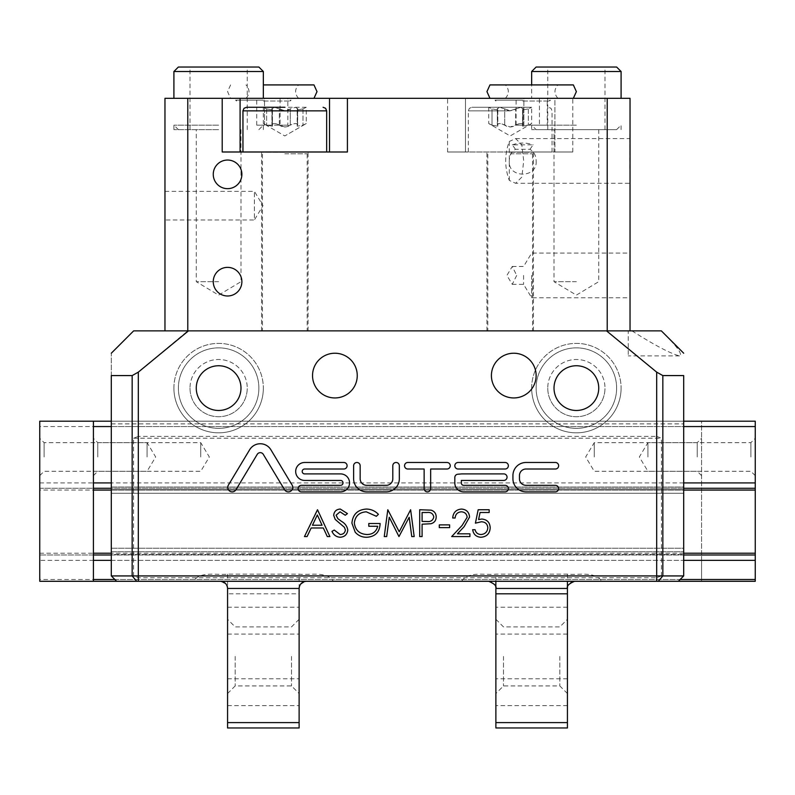 <?xml version="1.0" encoding="UTF-8"?>
<svg xmlns="http://www.w3.org/2000/svg" width="795" height="795" viewBox="0 0 795 795"><rect width="100%" height="100%" fill="white"/><g stroke="black" fill="none" stroke-linecap="round" stroke-linejoin="round"><path stroke-width="0.6" stroke-dasharray="3.98 2.98" d="M531.656 98.332L621.094 98.332L531.656 98.332L573.344 98.332L531.656 98.332L557.941 98.332L531.656 98.332L531.656 84.916L505.372 84.916L573.344 84.916M284.809 107.275L246.53 107.275L284.809 107.275M510.191 107.275L471.912 107.275L510.191 107.275M272.288 98.332L230.6 98.332L272.288 98.332M263.344 84.916L313.975 84.916M489.968 84.916L531.656 84.916M631.985 330.869C654.692 345.269 670.533 353.616 679.516 355.912C682.985 354.55 676.913 346.203 661.311 330.869L628.249 330.869L628.249 355.912L628.249 330.869L631.985 330.869L187.779 330.869L138.31 372.149L138.31 436.405L656.69 436.405L656.69 372.149L662.841 375.588L683.7 375.588L683.7 575.928L661.42 575.928L661.42 438.194L656.69 436.405M679.516 355.912L628.249 355.912M218.625 67.028L190.005 67.028L218.625 67.028M218.625 129.635L173.906 129.635L218.625 129.635M218.625 281.678L196.266 281.678L218.625 281.678M218.625 98.332L263.344 98.332L218.625 98.332M173.906 71.5L263.344 71.5M576.375 67.028L547.755 67.028L576.375 67.028M576.375 129.635L531.656 129.635L576.375 129.635M576.375 281.678L554.016 281.678L576.375 281.678M531.656 71.5L621.094 71.5M227.569 188.663A14.31 14.31 0 0 0 241.879 174.353A14.31 14.31 0 0 0 227.569 160.043A14.31 14.31 0 0 0 213.259 174.353A14.31 14.31 0 0 0 227.569 188.663M227.569 295.988A14.31 14.31 0 0 0 241.879 281.678A14.31 14.31 0 0 0 227.569 267.368A14.31 14.31 0 0 0 213.259 281.678A14.31 14.31 0 0 0 227.569 295.988M164.963 191.347L254.4 191.347L262.996 205.657L254.4 219.967L254.4 191.347L254.4 219.967L164.963 219.967L164.963 191.347L164.963 219.967M447.585 151.994L465.472 151.994L465.472 98.332L447.585 98.332L447.585 151.994L572.798 151.994L554.91 151.994L554.91 98.332L465.472 98.332L465.472 151.994L554.91 151.994L554.91 98.332L630.038 98.332L630.038 330.869M630.038 275.418L630.038 297.777L630.038 275.418M531.656 275.418L531.656 297.777L531.656 275.418M509.297 180.415L509.297 141.46C504.507 154.409 504.507 167.387 509.297 180.415L515.617 183.297L521.808 177.126L523.716 160.938L521.818 144.789L515.617 138.578L509.297 141.46M515.617 138.578L630.038 138.578L630.038 183.297L515.617 183.297M536.128 160.938C537.748 178.487 507.667 178.487 509.297 160.938C509.307 155.77 511.354 151.895 515.458 149.311L529.967 149.311C534.061 151.875 536.118 155.75 536.128 160.938M284.809 151.994L242.952 151.994L284.809 151.994M510.191 151.994L552.048 151.994L510.191 151.994M523.597 275.418L523.597 284.362L523.597 275.418M458.089 462.481A3.26 3.26 0 0 0 454.82 465.741A3.26 3.26 0 0 0 458.089 469.01L505.093 469.01A3.26 3.26 0 0 0 508.363 465.741A3.26 3.26 0 0 0 505.093 462.481L458.089 462.481M304.654 462.481A8.974 8.974 0 0 0 295.68 471.455A8.974 8.974 0 0 0 304.654 480.428L340.568 480.428A2.445 2.445 0 0 1 343.013 482.883A2.445 2.445 0 0 1 340.568 485.328L301.394 485.328A3.269 3.269 0 0 0 298.125 488.597A3.269 3.269 0 0 0 301.394 491.857L340.568 491.857A8.974 8.974 0 0 0 349.542 482.883A8.974 8.974 0 0 0 340.568 473.899L304.654 473.899A2.445 2.445 0 0 1 302.209 471.455A2.445 2.445 0 0 1 304.654 469.01L343.828 469.01A3.26 3.26 0 0 0 347.097 465.741A3.26 3.26 0 0 0 343.828 462.481L304.654 462.481M228.384 485.129A4.442 4.442 0 0 0 230.997 491.698A4.442 4.442 0 0 0 235.996 489.7L257.242 454.342A3.528 3.528 0 0 1 263.284 454.342L284.531 489.7A4.442 4.442 0 0 0 290.622 491.221A4.442 4.442 0 0 0 292.143 485.129L270.896 449.771A12.402 12.402 0 0 0 249.63 449.771L228.384 485.129M554.016 388.109A22.359 22.359 0 0 0 576.375 410.468A22.359 22.359 0 0 0 598.734 388.109A22.359 22.359 0 0 0 576.375 365.75A22.359 22.359 0 0 0 554.016 388.109M196.266 388.109A22.359 22.359 0 0 0 218.625 410.468A22.359 22.359 0 0 0 240.984 388.109A22.359 22.359 0 0 0 218.625 365.75A22.359 22.359 0 0 0 196.266 388.109M312.534 375.588A22.359 22.359 0 0 0 334.894 397.947A22.359 22.359 0 0 0 357.253 375.588A22.359 22.359 0 0 0 334.894 353.228A22.359 22.359 0 0 0 312.534 375.588M491.409 375.588A22.359 22.359 0 0 0 513.769 397.947A22.359 22.359 0 0 0 536.128 375.588A22.359 22.359 0 0 0 513.769 353.228A22.359 22.359 0 0 0 491.409 375.588M407.815 462.481A3.26 3.26 0 0 0 404.546 465.741A3.26 3.26 0 0 0 407.815 469.01L424.132 469.01L424.132 488.597A3.269 3.269 0 0 0 427.402 491.857A3.269 3.269 0 0 0 430.661 488.597L430.661 469.01L446.989 469.01A3.26 3.26 0 0 0 450.248 465.741A3.26 3.26 0 0 0 446.989 462.481L407.815 462.481M531.656 388.109A44.719 44.719 0 0 1 576.375 343.39A44.719 44.719 0 0 1 621.094 388.109A44.719 44.719 0 0 0 576.375 343.39A44.719 44.719 0 0 0 531.656 388.109A44.719 44.719 0 0 0 576.375 432.828A44.719 44.719 0 0 0 621.094 388.109A44.719 44.719 0 0 1 576.375 432.828A44.719 44.719 0 0 1 531.656 388.109A44.719 44.719 0 0 0 576.375 432.828A44.719 44.719 0 0 0 621.094 388.109A44.719 44.719 0 0 1 576.375 432.828A44.719 44.719 0 0 1 531.656 388.109A44.719 44.719 0 0 1 576.375 343.39A44.719 44.719 0 0 1 621.094 388.109A44.719 44.719 0 0 0 576.375 343.39A44.719 44.719 0 0 0 531.656 388.109M173.906 388.109A44.719 44.719 0 0 1 218.625 343.39A44.719 44.719 0 0 1 263.344 388.109A44.719 44.719 0 0 0 218.625 343.39A44.719 44.719 0 0 0 173.906 388.109A44.719 44.719 0 0 0 218.625 432.828A44.719 44.719 0 0 0 263.344 388.109A44.719 44.719 0 0 1 218.625 432.828A44.719 44.719 0 0 1 173.906 388.109A44.719 44.719 0 0 0 218.625 432.828A44.719 44.719 0 0 0 263.344 388.109A44.719 44.719 0 0 1 218.625 432.828A44.719 44.719 0 0 1 173.906 388.109A44.719 44.719 0 0 1 218.625 343.39A44.719 44.719 0 0 1 263.344 388.109A44.719 44.719 0 0 0 218.625 343.39A44.719 44.719 0 0 0 173.906 388.109M516.7 275.418L512.258 284.362L506.902 275.418L512.258 266.474L516.7 275.418M616.622 388.109A40.247 40.247 0 0 0 576.375 347.862A40.247 40.247 0 0 0 536.128 388.109A40.247 40.247 0 0 0 576.375 428.356A40.247 40.247 0 0 0 616.622 388.109A40.247 40.247 0 0 0 576.375 347.862A40.247 40.247 0 0 0 536.128 388.109A40.247 40.247 0 0 0 576.375 428.356A40.247 40.247 0 0 0 616.622 388.109M258.872 388.109A40.247 40.247 0 0 0 218.625 347.862A40.247 40.247 0 0 0 178.378 388.109A40.247 40.247 0 0 0 218.625 428.356A40.247 40.247 0 0 0 258.872 388.109A40.247 40.247 0 0 0 218.625 347.862A40.247 40.247 0 0 0 178.378 388.109A40.247 40.247 0 0 0 218.625 428.356A40.247 40.247 0 0 0 258.872 388.109M547.755 388.109A28.62 28.62 0 0 0 576.375 416.729A28.62 28.62 0 0 0 604.995 388.109A28.62 28.62 0 0 1 576.375 416.729A28.62 28.62 0 0 1 547.755 388.109A28.62 28.62 0 0 1 576.375 359.489A28.62 28.62 0 0 1 604.995 388.109A28.62 28.62 0 0 0 576.375 359.489A28.62 28.62 0 0 0 547.755 388.109M190.005 388.109A28.62 28.62 0 0 0 218.625 416.729A28.62 28.62 0 0 0 247.245 388.109A28.62 28.62 0 0 1 218.625 416.729A28.62 28.62 0 0 1 190.005 388.109A28.62 28.62 0 0 1 218.625 359.489A28.62 28.62 0 0 1 247.245 388.109A28.62 28.62 0 0 0 218.625 359.489A28.62 28.62 0 0 0 190.005 388.109M306.274 107.275L274.076 107.275L272.109 108.905L274.076 107.275L279.343 108.905L274.076 107.275L306.274 107.275L306.274 123.553L302.974 125.183L297.191 126.196L297.688 108.309L297.509 108.905L295.541 107.275L290.274 108.905C286.647 111.27 283 111.27 279.343 108.905L284.809 110.743L295.541 107.275L297.509 108.905L297.191 109.919L302.974 108.905L306.274 107.275L302.974 108.905L297.191 109.919L297.509 108.905L297.509 125.183C298.046 123.722 296.674 123.265 293.395 123.821L284.809 127.021L276.223 123.821C272.953 123.265 271.582 123.722 272.109 125.183L272.427 126.196L266.643 125.183L263.344 123.553L284.809 135.945L306.274 123.553L284.809 135.945M522.891 108.905L523.07 108.309L522.891 108.905L520.924 107.275L515.657 108.905C512.03 111.27 508.383 111.27 504.726 108.905L510.191 110.743L520.924 107.275L522.891 108.905L522.573 109.919L528.357 108.905L531.656 107.275L528.357 108.905L522.573 109.919L522.891 108.905L522.891 125.183C523.428 123.722 522.057 123.265 518.777 123.821L510.191 127.021L501.605 123.821C498.336 123.265 496.964 123.722 497.491 125.183L497.491 108.905L497.809 109.919L492.026 108.905L488.726 107.275L492.026 108.905L497.809 109.919L497.312 108.309L497.491 108.905L499.459 107.275L497.491 108.905L497.491 125.183C497.789 123.066 500.204 123.066 504.726 125.183C508.353 127.548 512 127.548 515.657 125.183L515.657 108.905L515.657 125.183C520.198 123.066 522.613 123.066 522.891 125.183L522.573 126.196L528.357 125.183L531.656 123.553L528.357 125.183L522.573 126.196L522.891 108.905M504.726 108.905L499.459 107.275L504.726 108.905L504.726 125.183L504.726 108.905M492.026 125.183L488.726 123.553L492.026 125.183L497.809 126.196L492.026 125.183L492.026 108.905L492.026 125.183M488.726 107.275L488.726 123.553L510.191 135.945L531.656 123.553L531.656 107.275L488.726 107.275L531.656 107.275M656.69 372.149L606.535 330.869L607.221 330.869L607.221 98.332M447.585 98.332L187.779 98.332L187.779 330.869L607.221 330.869M133.659 330.869L164.963 330.869L164.963 98.332L187.779 98.332M272.288 84.916L298.572 84.916L272.288 84.916M264.506 98.332L280.069 98.332L256.725 98.332L264.506 98.332L264.506 125.163L280.069 125.163L280.069 98.332L287.85 98.332L280.069 98.332L280.069 125.163L256.725 125.163L264.506 125.163L264.506 98.332M306.274 123.553L302.974 125.183L297.191 126.196L297.191 109.919L297.509 125.183C297.231 123.066 294.816 123.066 290.274 125.183L290.274 108.905L290.274 125.183C286.617 127.548 282.97 127.548 279.343 125.183C274.822 123.066 272.407 123.066 272.109 125.183L272.109 108.905L272.427 109.919L266.643 108.905L263.344 107.275L266.643 108.905L272.427 109.919L271.93 108.309L272.427 126.196L266.643 125.183L263.344 123.553L263.344 107.275L274.076 107.275L263.344 107.275M629.859 265.967L630.038 286.15L630.038 265.967M629.859 134.643L630.038 149.698M656.69 581.294L116.666 581.294L678.334 581.294L656.69 581.294L656.69 577.717L661.42 575.928M138.31 436.405L133.58 438.194L133.58 575.928L138.31 577.717L656.69 577.717M555.367 491.857A3.269 3.269 0 0 0 558.637 488.597A3.269 3.269 0 0 0 555.367 485.328L525.992 485.328A6.529 6.529 0 0 1 519.463 478.799L519.463 475.539A6.529 6.529 0 0 1 525.992 469.01L555.367 469.01A3.26 3.26 0 0 0 558.637 465.741A3.26 3.26 0 0 0 555.367 462.481L525.992 462.481A13.058 13.058 0 0 0 512.934 475.539L512.934 478.799A13.058 13.058 0 0 0 525.992 491.857L555.367 491.857M683.7 575.928L678.334 581.294L116.666 581.294L111.3 575.928L111.3 493.288L111.3 548.202L683.7 548.202L683.7 551.78L111.3 551.78L683.7 551.78L683.7 575.928L678.334 581.294L683.7 575.928L683.7 551.78L111.3 551.78L111.3 548.202L683.7 548.202L683.7 489.71L683.7 493.288L111.3 493.288L683.7 493.288L683.7 551.78L111.3 551.78M360.155 478.799A6.529 6.529 0 0 0 366.684 485.328L386.271 485.328A6.529 6.529 0 0 0 392.8 478.799L392.8 465.741A3.26 3.26 0 0 1 396.059 462.481A3.26 3.26 0 0 1 399.328 465.741L399.328 478.799A13.058 13.058 0 0 1 386.271 491.857L366.684 491.857A13.058 13.058 0 0 1 353.626 478.799L353.626 465.741A3.26 3.26 0 0 1 356.885 462.481A3.26 3.26 0 0 1 360.155 465.741L360.155 478.799M461.348 480.428L461.348 483.042A2.286 2.286 0 0 0 463.634 485.328L505.093 485.328A3.26 3.26 0 0 1 508.363 488.597A3.26 3.26 0 0 1 505.093 491.857L463.634 491.857A8.815 8.815 0 0 1 454.82 483.042L454.82 477.497A3.26 3.26 0 0 1 457.801 474.237L461.537 473.919A3.26 3.26 0 0 1 461.816 473.899L503.791 473.899A3.26 3.26 0 0 1 507.051 477.169A3.26 3.26 0 0 1 503.791 480.428L461.348 480.428M629.859 149.698L629.859 134.107M133.58 575.928L111.3 575.928L116.666 581.294L111.3 575.928L111.3 554.463L683.7 554.463L111.3 554.463M133.58 438.194L661.42 438.194M111.3 489.71L683.7 489.71L111.3 489.71L111.3 493.288L111.3 489.71L683.7 489.71L111.3 489.71L111.3 423.884L111.3 487.027L683.7 487.027L683.7 489.71L683.7 421.201L111.3 421.201L683.7 421.201L683.7 487.027L111.3 487.027M111.3 423.884L683.7 423.884L111.3 423.884L111.3 421.201L683.7 421.201M629.859 286.15L629.859 250.375L629.859 286.15M515.458 149.311L512.308 144.839L533.117 144.839L529.967 149.311M512.308 144.839C519.254 142.434 526.191 142.434 533.117 144.839M629.859 136.859L629.859 169.882L630.038 136.859M138.31 372.149L132.159 375.588L111.3 375.588C111.3 346.143 111.3 346.143 111.3 375.588L111.3 575.928M606.535 330.869L188.465 330.869M329.528 98.332L329.528 151.994L240.09 151.994L240.09 98.332M222.202 151.994L240.09 151.994M347.415 151.994L329.528 151.994M164.963 330.869L187.779 330.869M536.128 67.028L616.622 67.028M178.378 67.028L258.872 67.028M523.875 98.332L539.437 98.332L516.094 98.332L523.875 98.332L523.875 125.163L539.437 125.163L539.437 98.332L547.218 98.332L539.437 98.332L539.437 125.163L516.094 125.163L523.875 125.163L523.875 98.332M516.094 125.163L516.094 98.332M547.218 125.163L539.437 125.163L547.218 125.163L547.218 98.332M256.725 125.163L256.725 98.332M287.85 125.163L280.069 125.163L287.85 125.163L287.85 98.332M317.175 509.744L329.905 536.575L327.292 536.575L323.327 527.979L311.163 527.979L307.079 536.575L304.455 536.575L317.175 509.744M312.465 525.227L322.055 525.227L317.324 514.971L312.465 525.227M340.131 537.261C336.315 536.943 333.592 534.995 331.972 531.398L334.238 530.036L340.131 534.508C343.182 534.409 344.931 532.889 345.388 529.967L344.424 527.333L335.192 519.403L333.691 515.319C334.109 511.394 336.315 509.307 340.3 509.058L347.445 513.6L345.269 515.249L340.031 511.811L336.096 515.21L337.865 518.668L341.472 521.341C345 523.319 347.107 526.201 347.793 530.007C347.246 534.498 344.692 536.923 340.131 537.261M366.356 509.058C371.086 509.148 375.101 510.907 378.41 514.325L376.343 516.283L366.276 511.811C359.181 512.328 355.196 516.074 354.332 523.04C355.345 530.305 359.588 534.131 367.042 534.508C372.756 534.419 376.313 531.666 377.724 526.26L368.781 526.26L368.781 523.507L380.129 523.507C379.762 532.084 375.329 536.675 366.833 537.261C362.172 537.341 358.297 535.651 355.206 532.193L351.917 523.15C352.761 514.395 357.571 509.704 366.356 509.058M386.678 536.575L384.253 536.575L387.801 509.744L399.219 531.756L410.618 509.744L414.185 536.575L411.76 536.575L409.196 517.267L398.971 536.575L389.242 517.227L386.678 536.575M419.69 536.575L419.69 509.744L431.059 510.151C434.388 511.185 436.107 513.451 436.197 516.939C436.097 520.526 434.318 522.802 430.85 523.746L422.095 524.193L422.095 536.575L419.69 536.575M433.792 516.949C433.036 513.52 430.771 512.03 427.004 512.497L422.095 512.497L422.095 521.441L426.796 521.5C430.671 521.977 433.007 520.457 433.792 516.949M439.297 527.632L439.297 524.879L449.612 524.879L449.612 527.632L439.297 527.632M461.339 511.811C457.562 512.119 455.485 514.176 455.118 518.002L452.713 518.002C453.15 512.556 456.072 509.575 461.458 509.058C466.407 509.426 469.11 512.079 469.567 517.028L464.141 526.658L457.423 533.823L469.915 533.823L469.915 536.575L451.679 536.575L462.084 525.475L467.162 517.247C466.735 513.848 464.797 512.04 461.339 511.811M478.163 509.744L489.173 509.744L489.173 512.497L480.051 512.497L478.6 519.552L481.76 519.036C487.087 519.503 489.899 522.434 490.207 527.81C489.79 533.664 486.669 536.824 480.846 537.261C476.175 536.893 473.452 534.369 472.657 529.699L475.072 529.699C475.827 532.749 477.805 534.359 480.985 534.508C485.159 534.141 487.434 531.865 487.802 527.711C487.415 523.865 485.258 521.888 481.323 521.788L475.41 523.16L478.163 509.744M218.625 125.163L173.906 125.163L218.625 125.163M576.375 125.163L531.656 125.163L576.375 125.163M536.128 129.635L616.622 129.635L536.128 129.635L531.656 125.163L531.656 129.635M616.622 129.635L621.094 125.163L621.094 129.635M284.809 152.233L261.555 152.233L284.809 152.233M284.809 330.869L261.555 330.869L284.809 330.869M510.191 152.233L533.445 152.233L510.191 152.233M510.191 330.869L486.938 330.869L510.191 330.869M522.712 101.015L549.544 101.015L522.712 101.015M522.712 100.12L494.987 100.12L522.712 100.12M263.344 101.015L290.175 101.015L263.344 101.015M263.344 100.12L235.618 100.12L263.344 100.12M227.569 656.422L227.569 693.548L227.569 656.422M235.181 656.422L235.181 685.936L235.181 656.422M299.119 656.422L299.119 693.548L299.119 656.422M291.507 656.422L291.507 685.936L291.507 656.422M755.25 456.976L755.25 438.313L755.25 456.976M750.897 456.976L750.897 442.666L750.897 456.976M93.413 456.976L93.413 438.313L93.413 456.976M97.765 456.976L97.765 442.666L97.765 456.976M647.925 456.976L647.925 442.666L647.925 456.976M200.738 456.976L200.738 442.666L200.738 456.976M227.569 574.139L227.569 588.449C228.493 586.074 226.108 583.689 220.414 581.294L193.255 581.294C200.559 570.8 216.429 575.371 227.569 574.139L299.119 574.139C310.259 575.361 326.169 570.82 333.433 581.294L755.25 581.294L755.25 421.201L93.413 421.201L93.413 581.294L193.255 581.294M227.569 588.449L227.569 593.815L299.119 593.815L299.119 588.449L227.569 588.449L299.119 588.449C298.195 586.074 300.58 583.689 306.274 581.294L220.414 581.294M299.119 692.197L299.119 678.781L299.119 692.197M227.569 692.197L227.569 678.781L227.569 692.197M299.119 620.647L299.119 607.231L299.119 620.647M227.569 620.647L227.569 607.231L227.569 620.647M333.433 581.294L306.274 581.294M116.666 581.294L678.334 581.294M114.877 579.505L680.122 579.505M111.3 426.567L683.7 426.567M683.7 482.913L111.3 482.913M299.119 593.815L299.119 727.972L227.569 727.972L227.569 593.815M111.3 560.366L683.7 560.366M683.7 488.279L111.3 488.279M93.413 488.279L755.25 488.279M755.25 554.999L93.413 554.999M227.569 722.605L299.119 722.605M111.3 554.999L683.7 554.999M567.431 656.422L567.431 693.548L567.431 656.422M559.819 656.422L559.819 685.936L559.819 656.422M495.881 656.422L495.881 693.548L495.881 656.422M503.493 656.422L503.493 685.936L503.493 656.422M39.75 456.976L39.75 438.313L39.75 456.976M44.103 456.976L44.103 442.666L44.103 456.976M701.587 456.976L701.587 438.313L701.587 456.976M697.235 456.976L697.235 442.666L697.235 456.976M147.075 456.976L147.075 442.666L147.075 456.976M594.263 456.976L594.263 442.666L594.263 456.976M495.881 692.197L495.881 678.781L495.881 692.197M567.431 692.197L567.431 678.781L567.431 692.197M495.881 620.647L495.881 607.231L495.881 620.647M567.431 620.647L567.431 607.231L567.431 620.647M93.413 421.201L701.587 421.201L701.587 581.294L601.745 581.294C594.441 570.8 578.571 575.371 567.431 574.139L495.881 574.139C484.741 575.361 468.831 570.82 461.567 581.294L93.413 581.294M601.745 581.294L574.586 581.294C570.273 581.751 567.888 584.136 567.431 588.449L495.881 588.449L567.431 588.449L567.431 727.972L495.881 727.972L495.881 588.449M461.567 581.294L574.586 581.294M701.587 560.366L701.587 581.294L39.75 581.294L39.75 554.999L701.587 554.999L701.587 421.201L39.75 421.201L39.75 554.999L701.587 554.999L701.587 560.366L39.75 560.366M488.726 581.294L494.927 584.872L495.812 587.475M701.587 579.505L39.75 579.505M701.587 426.567L39.75 426.567M39.75 482.913L701.587 482.913M495.881 722.605L567.431 722.605M39.75 488.279L701.587 488.279L39.75 488.279M242.952 110.853L326.666 110.853M510.191 110.853L468.334 110.853L510.191 110.853M279.343 125.183L279.343 108.905L279.343 125.183M528.357 108.905L528.357 125.183L528.357 108.905M266.643 108.905L266.643 125.183L266.643 108.905M302.974 108.905L302.974 125.183L302.974 108.905M138.31 577.717L138.31 581.294M132.159 375.588L132.159 575.928L136.77 581.294M658.23 581.294L662.841 575.928L662.841 375.588M572.798 151.994L572.798 98.332M284.809 153.783L307.168 153.783L284.809 153.783M510.191 153.783L532.551 153.783L510.191 153.783M299.119 588.449L299.119 574.139M111.3 490.068L683.7 490.068M683.7 553.211L111.3 553.211M495.881 581.294L495.881 574.139M567.431 574.139L567.431 581.294M701.587 490.068L39.75 490.068M39.75 553.211L701.587 553.211M505.372 98.332C509.337 93.86 509.337 89.388 505.372 84.916M468.334 151.994L468.334 110.853L469.378 108.319L471.912 107.275M246.003 98.332C249.968 93.86 249.968 89.388 246.003 84.916M230.6 84.916L227.569 91.624L230.6 98.332M190.005 129.635L190.005 67.028M240.984 129.635L240.984 281.678L218.625 295.114L196.266 281.678L196.266 129.635M547.755 129.635L547.755 67.028M598.734 129.635L598.734 281.678L576.375 295.114L554.016 281.678L554.016 129.635M512.258 284.362L523.597 284.362L531.656 297.777L630.038 297.777M552.048 151.994L552.048 110.853L551.005 108.319L548.471 107.275M297.688 108.309L297.688 124.586L297.688 108.309M523.07 108.309L523.07 124.586L523.07 108.309M298.572 98.332C294.607 93.86 294.607 89.388 298.572 84.916M497.312 108.309L497.312 124.586L497.312 108.309M497.809 109.919L497.809 126.196L497.809 109.919M522.573 109.919L522.573 126.196L522.573 109.919M271.93 108.309L271.93 124.586L271.93 108.309M272.427 109.919L272.427 126.196L272.427 109.919M512.258 266.474L523.597 266.474L531.656 253.058L630.038 253.058M604.995 129.635L604.995 67.028M247.245 129.635L247.245 67.028M557.941 98.332C553.976 93.86 553.976 89.388 557.941 84.916M173.906 129.635L173.906 125.163L178.378 129.635M258.872 129.635L263.344 125.163L263.344 129.635M308.062 330.869L308.062 152.233L307.168 153.783L307.168 330.869M261.555 330.869L261.555 152.233L262.449 153.783L262.449 330.869M533.445 330.869L533.445 152.233L532.551 153.783L532.551 330.869M486.938 330.869L486.938 152.233L487.832 153.783L487.832 330.869M550.438 100.12L549.544 101.015L549.544 100.12M495.881 100.12L495.881 101.015L494.987 100.12M291.069 100.12L290.175 101.015L290.175 100.12M236.513 100.12L236.513 101.015L235.618 100.12M299.119 619.295L291.507 626.907L235.181 626.907L227.569 619.295M755.25 475.639L750.897 471.286L647.925 471.286L639.329 456.976L647.925 442.666L750.897 442.666L755.25 438.313M93.413 475.639L97.765 471.286L200.738 471.286L209.333 456.976L200.738 442.666L97.765 442.666L93.413 438.313M227.569 678.781L299.119 678.781M227.569 607.231L299.119 607.231M227.569 693.548L235.181 685.936L291.507 685.936L299.119 693.548M227.569 705.612L299.119 705.612M227.569 634.062L299.119 634.062M495.881 619.295L503.493 626.907L559.819 626.907L567.431 619.295M39.75 475.639L44.103 471.286L147.075 471.286L155.671 456.976L147.075 442.666L44.103 442.666L39.75 438.313M701.587 475.639L697.235 471.286L594.263 471.286L585.667 456.976L594.263 442.666L697.235 442.666L701.587 438.313M567.431 678.781L495.881 678.781M567.431 607.231L495.881 607.231M567.431 693.548L559.819 685.936L503.493 685.936L495.881 693.548M567.431 705.612L495.881 705.612M567.431 634.062L495.881 634.062"/><path stroke-width="1.19" d="M284.809 107.275L246.53 107.275L284.809 107.275M313.975 98.332L317.006 91.624L313.975 84.916L263.344 84.916M573.344 98.332L576.375 91.624L573.344 84.916L489.968 84.916L486.938 91.624L489.968 98.332M263.344 71.5L173.906 71.5L178.378 67.028L258.872 67.028L263.344 71.5L263.344 98.332M621.094 71.5L531.656 71.5L536.128 67.028L616.622 67.028L621.094 71.5L621.094 98.332M241.879 174.353A14.31 14.31 0 0 1 227.569 188.663A14.31 14.31 0 0 1 213.259 174.353A14.31 14.31 0 0 1 227.569 160.043A14.31 14.31 0 0 1 241.879 174.353M241.879 281.678A14.31 14.31 0 0 1 227.569 295.988A14.31 14.31 0 0 1 213.259 281.678A14.31 14.31 0 0 1 227.569 267.368A14.31 14.31 0 0 1 241.879 281.678M630.038 183.297L630.038 138.578M454.82 465.741A3.26 3.26 0 0 1 458.089 462.481L505.093 462.481A3.26 3.26 0 0 1 508.363 465.741A3.26 3.26 0 0 1 505.093 469.01L458.089 469.01A3.26 3.26 0 0 1 454.82 465.741M295.68 471.455A8.974 8.974 0 0 1 304.654 462.481L343.828 462.481A3.26 3.26 0 0 1 347.097 465.741A3.26 3.26 0 0 1 343.828 469.01L304.654 469.01A2.445 2.445 0 0 0 302.209 471.455A2.445 2.445 0 0 0 304.654 473.899L340.568 473.899A8.974 8.974 0 0 1 349.542 482.883A8.974 8.974 0 0 1 340.568 491.857L301.394 491.857A3.269 3.269 0 0 1 298.125 488.597A3.269 3.269 0 0 1 301.394 485.328L340.568 485.328A2.445 2.445 0 0 0 343.013 482.883A2.445 2.445 0 0 0 340.568 480.428L304.654 480.428A8.974 8.974 0 0 1 295.68 471.455M227.748 487.415A4.442 4.442 0 0 1 228.384 485.129L249.63 449.771A12.402 12.402 0 0 1 270.896 449.771L292.143 485.129A4.442 4.442 0 0 1 290.622 491.221A4.442 4.442 0 0 1 284.531 489.7L263.284 454.342A3.528 3.528 0 0 0 257.242 454.342L235.996 489.7A4.442 4.442 0 0 1 227.748 487.415M598.734 388.109A22.359 22.359 0 0 1 576.375 410.468A22.359 22.359 0 0 1 554.016 388.109A22.359 22.359 0 0 1 576.375 365.75A22.359 22.359 0 0 1 598.734 388.109M240.984 388.109A22.359 22.359 0 0 1 218.625 410.468A22.359 22.359 0 0 1 196.266 388.109A22.359 22.359 0 0 1 218.625 365.75A22.359 22.359 0 0 1 240.984 388.109M357.253 375.588A22.359 22.359 0 0 1 334.894 397.947A22.359 22.359 0 0 1 312.534 375.588A22.359 22.359 0 0 1 334.894 353.228A22.359 22.359 0 0 1 357.253 375.588M536.128 375.588A22.359 22.359 0 0 1 513.769 397.947A22.359 22.359 0 0 1 491.409 375.588A22.359 22.359 0 0 1 513.769 353.228A22.359 22.359 0 0 1 536.128 375.588M404.546 465.741A3.26 3.26 0 0 1 407.815 462.481L446.989 462.481A3.26 3.26 0 0 1 450.248 465.741A3.26 3.26 0 0 1 446.989 469.01L430.661 469.01L430.661 488.597A3.269 3.269 0 0 1 427.402 491.857A3.269 3.269 0 0 1 424.132 488.597L424.132 469.01L407.815 469.01A3.26 3.26 0 0 1 404.546 465.741M389.242 517.227L386.678 536.575L384.253 536.575L387.801 509.744L399.219 531.756L410.618 509.744L414.185 536.575L411.76 536.575L409.196 517.267L398.971 536.575L389.242 517.227M351.917 523.15C352.761 514.395 357.571 509.704 366.356 509.058C371.086 509.148 375.101 510.907 378.41 514.325L376.343 516.283L366.276 511.811C359.181 512.328 355.196 516.074 354.332 523.04C355.345 530.305 359.588 534.131 367.042 534.508C372.756 534.419 376.313 531.666 377.724 526.26L368.781 526.26L368.781 523.507L380.129 523.507C379.762 532.084 375.329 536.675 366.833 537.261C362.172 537.341 358.297 535.651 355.206 532.193L351.917 523.15M347.793 530.007C347.246 534.498 344.692 536.923 340.131 537.261C336.315 536.943 333.592 534.995 331.972 531.398L334.238 530.036L340.131 534.508C343.182 534.409 344.931 532.889 345.388 529.967L344.424 527.333L335.192 519.403L333.691 515.319C334.109 511.394 336.315 509.307 340.3 509.058L347.445 513.6L345.269 515.249L340.031 511.811L336.096 515.21L337.865 518.668L341.472 521.341C345 523.319 347.107 526.201 347.793 530.007M304.455 536.575L317.523 509.744L329.905 536.575L327.292 536.575L323.327 527.979L311.163 527.979L307.079 536.575L304.455 536.575M457.801 474.237L461.537 473.919A3.26 3.26 0 0 1 461.816 473.899L503.791 473.899A3.26 3.26 0 0 1 507.051 477.169A3.26 3.26 0 0 1 503.791 480.428L461.348 480.428L461.348 483.042A2.286 2.286 0 0 0 463.634 485.328L505.093 485.328A3.26 3.26 0 0 1 508.363 488.597A3.26 3.26 0 0 1 505.093 491.857L463.634 491.857A8.815 8.815 0 0 1 454.82 483.042L454.82 477.497A3.26 3.26 0 0 1 457.801 474.237M386.271 491.857L366.684 491.857A13.058 13.058 0 0 1 353.626 478.799L353.626 465.741A3.26 3.26 0 0 1 356.885 462.481A3.26 3.26 0 0 1 360.155 465.741L360.155 478.799A6.529 6.529 0 0 0 366.684 485.328L386.271 485.328A6.529 6.529 0 0 0 392.8 478.799L392.8 465.741A3.26 3.26 0 0 1 396.059 462.481A3.26 3.26 0 0 1 399.328 465.741L399.328 478.799A13.058 13.058 0 0 1 386.271 491.857M656.69 372.149L606.535 330.869L188.465 330.869L138.31 372.149L132.159 375.588L132.159 575.928L683.7 575.928L683.7 375.588C683.7 346.143 683.7 346.143 683.7 375.588C683.7 346.143 683.7 346.143 683.7 375.588L662.841 375.588L656.69 372.149L656.69 581.294L678.334 581.294L683.7 575.928M525.992 469.01A6.529 6.529 0 0 0 519.463 475.539L519.463 478.799A6.529 6.529 0 0 0 525.992 485.328L555.367 485.328A3.269 3.269 0 0 1 558.637 488.597A3.269 3.269 0 0 1 555.367 491.857L525.992 491.857A13.058 13.058 0 0 1 512.934 478.799L512.934 475.539A13.058 13.058 0 0 1 525.992 462.481L555.367 462.481A3.26 3.26 0 0 1 558.637 465.741A3.26 3.26 0 0 1 555.367 469.01L525.992 469.01M422.095 536.575L419.69 536.575L419.69 509.744L431.059 510.151C434.388 511.185 436.107 513.451 436.197 516.939C436.097 520.526 434.318 522.802 430.85 523.746L422.095 524.193L422.095 536.575M449.612 527.632L439.297 527.632L439.297 524.879L449.612 524.879L449.612 527.632M467.162 517.247C466.735 513.848 464.797 512.04 461.339 511.811C457.562 512.119 455.485 514.176 455.118 518.002L452.713 518.002C453.15 512.556 456.072 509.575 461.458 509.058C466.407 509.426 469.11 512.079 469.567 517.028L464.141 526.658L457.423 533.823L469.915 533.823L469.915 536.575L451.679 536.575L462.084 525.475L467.162 517.247M475.41 523.16L478.163 509.744L489.173 509.744L489.173 512.497L480.051 512.497L478.6 519.552L481.76 519.036C487.087 519.503 489.899 522.434 490.207 527.81C489.79 533.664 486.669 536.824 480.846 537.261C476.175 536.893 473.452 534.369 472.657 529.699L475.072 529.699C475.827 532.749 477.805 534.359 480.985 534.508C485.159 534.141 487.434 531.865 487.802 527.711C487.415 523.865 485.258 521.888 481.323 521.788L475.41 523.16M683.7 353.228L661.341 330.869L606.535 330.869M222.202 98.332L347.415 98.332L347.415 151.994L222.202 151.994L222.202 98.332L164.963 98.332L164.963 330.869L133.659 330.869L111.3 353.228M630.038 330.869L630.038 98.332L347.415 98.332M132.159 375.588L111.3 375.588C111.3 346.143 111.3 346.143 111.3 375.588L111.3 575.928L116.666 581.294L656.69 581.294M111.3 575.928L132.159 575.928L136.77 581.294M116.666 581.294L93.413 581.294L93.413 421.201L111.3 421.201L111.3 423.884M111.3 487.027L111.3 489.71M111.3 551.78L111.3 554.463M329.528 98.332L329.528 151.994M630.038 134.107L630.038 134.643M240.09 151.994L240.09 98.332M187.779 98.332L187.779 330.869L164.963 330.869M607.221 330.869L607.221 98.332M188.465 330.869L187.779 330.869M322.055 525.227L317.324 514.971L312.465 525.227L322.055 525.227M427.004 512.497L422.095 512.497L422.095 521.441L426.796 521.5C430.671 521.977 433.007 520.457 433.792 516.949C433.036 513.52 430.771 512.03 427.004 512.497M678.334 581.294L755.25 581.294L755.25 488.279L683.7 488.279M755.25 488.279L755.25 421.201L683.7 421.201M220.414 581.294C224.727 581.751 227.112 584.136 227.569 588.449L227.569 727.972L299.119 727.972L299.119 588.449L227.569 588.449M306.274 581.294C301.961 581.751 299.576 584.136 299.119 588.449M93.413 579.505L114.877 579.505M680.122 579.505L755.25 579.505M93.413 426.567L111.3 426.567M683.7 426.567L755.25 426.567M755.25 482.913L683.7 482.913M111.3 482.913L93.413 482.913M299.119 722.605L227.569 722.605M93.413 560.366L111.3 560.366M683.7 560.366L755.25 560.366M111.3 488.279L93.413 488.279M93.413 554.999L111.3 554.999M683.7 554.999L755.25 554.999M567.501 587.475L567.431 588.449C566.507 586.074 568.892 583.689 574.586 581.294L574.586 581.294M567.431 581.294L567.431 588.449L495.881 588.449C496.805 586.074 494.42 583.689 488.726 581.294L488.726 581.294M93.413 581.294L39.75 581.294L39.75 421.201L93.413 421.201M495.812 587.475L495.881 581.294M567.431 588.449L567.431 593.815L495.881 593.815L495.881 588.449M495.881 593.815L495.881 727.972L567.431 727.972L567.431 593.815M567.431 722.605L495.881 722.605M326.666 151.994L326.666 110.853L242.952 110.853L243.995 108.319L246.53 107.275M138.31 372.149L138.31 581.294M658.23 581.294L662.841 575.928L662.841 375.588M93.413 490.068L111.3 490.068M683.7 490.068L755.25 490.068M755.25 553.211L683.7 553.211M111.3 553.211L93.413 553.211M326.666 110.853L325.622 108.319L323.088 107.275M242.952 151.994L242.952 110.853M531.656 84.916L531.656 71.5M173.906 98.332L173.906 71.5"/></g></svg>
